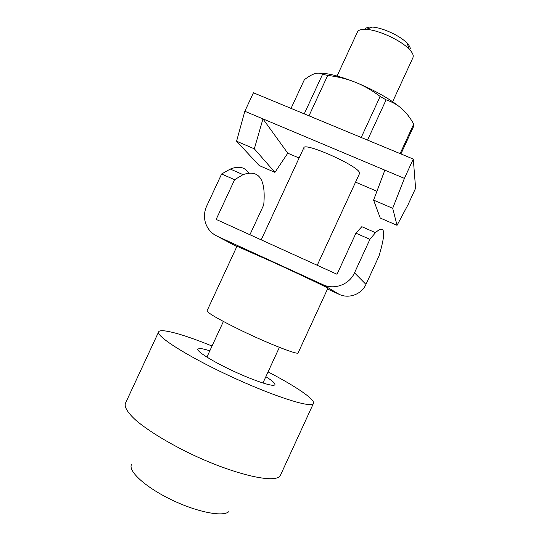 <?xml version="1.0" encoding="UTF-8"?>
<svg xmlns="http://www.w3.org/2000/svg" width="541" height="541" viewBox="0 0 541 541"><rect width="100%" height="100%" fill="white"/><g stroke="black" fill="none" stroke-linecap="round" stroke-linejoin="round"><path stroke-width="0.81" d="M304.116 149.194L303.819 147.815C304.265 141.789 358.277 165.864 359.481 172.674L359.522 173.553L317.222 265.279M413.283 159.068L415.603 188.248L408.103 204.579L397.047 225.333L392.692 208.312L404.404 178.374L413.283 159.068L253.431 92.795L244.836 111.263L236.579 141.215L259.2 165.539L274.936 172.369L254.324 148.836L236.579 141.215M254.324 148.836L262.96 118.885L287.778 153.191L274.936 172.369M287.778 153.191L299.092 158.019M355.559 182.134L376.921 191.257M244.836 111.263L384.867 170.158L373.594 200.102L380.255 218.05L397.047 225.333M392.692 208.312L373.594 200.102M384.867 170.158L404.404 178.374M273.151 262.209L236.978 246.25L207.061 310.777C207.534 312.996 219.024 319.603 241.523 330.612C269.276 344.035 298.382 355.322 298.132 352.854L327.873 288.252C329.185 288.4 301.121 275.017 273.151 262.209M249.908 234.733L263.724 204.924C266.077 179.267 259.173 169.164 243.024 174.635L234.605 179.713L221.621 173.992L230.304 169.056C238.716 165.762 244.782 167.041 248.502 172.877M355.944 233.178L361.814 226.686L375.474 232.671L369.909 239.332L355.944 233.178L337.029 274.267L216.157 219.416L234.605 179.713M327.528 289.002L339.221 294.365C348.85 299.045 361.652 294.311 365.959 284.39L378.964 256.089C386.254 231.737 385.091 223.933 375.474 232.671M221.621 173.992L206.682 206.107C204.322 211.355 203.856 216.711 205.289 222.175C207.203 228.613 211.146 233.279 217.124 236.18L322.943 284.674C334.284 290.179 349.405 284.552 354.511 272.82L369.909 239.332M131.558 464.374C127.757 470.826 144.826 486.792 170.523 499.323C196.18 511.921 222.676 517.189 228.715 511.732M212.038 346.03C189.309 336.82 173.086 331.714 163.368 330.72C160.691 330.544 159.115 330.93 158.641 331.863L125.397 403.39C124.227 407.103 127.669 412.688 135.744 420.141C147.571 430.305 167.899 442.842 191.101 454.021C232.806 473.936 272.792 483.336 279.413 476.526L280.529 475.072L313.455 403.397C315.342 399.434 295.183 385.97 268.059 371.917M158.641 331.863C155.788 335.975 185.874 355.403 227.626 374.994C269.35 394.632 307.714 407.326 312.671 404.127L313.455 403.397M209.827 350.798C205.053 349.29 201.631 348.526 199.555 348.512L197.83 349.101C196.545 351.244 211.355 360.705 231.257 370.118C251.132 379.539 270.568 386.274 274.186 385.206L274.929 384.719C275.281 383.386 272.258 380.708 265.854 376.692M337.063 76.017L357.466 31.966C358.446 29.971 361.347 29.106 366.176 29.37C378.335 29.87 401.043 40.365 409.307 49.299C411.829 51.922 413.141 54.174 413.256 56.041L412.972 57.617L392.651 101.701M365.08 29.322C365.885 27.632 368.293 26.888 372.289 27.091C382.183 27.469 400.381 35.875 407.075 43.165C409.124 45.309 410.2 47.155 410.308 48.71M400.124 153.61L413.716 124.078L413.838 125.904L400.928 153.948M304.245 113.86L322.571 74.32C320.252 72.988 317.648 72.778 314.754 73.698C311.853 74.59 308.384 76.606 304.34 79.743L291.044 108.389M322.571 74.32L327.718 75.395L308.985 115.828M361.212 137.482L380.147 96.454L386.105 99.855L367.535 140.105M386.105 99.855C392.306 101.931 397.561 104.907 401.882 108.775C406.223 112.629 410.166 117.735 413.716 124.078M327.718 75.395C337.902 76.66 347.133 78.952 355.403 82.273C375.332 90.523 390.825 99.355 401.882 108.775M318.223 73.136C326.642 72.825 339.038 75.875 355.403 82.273C363.68 85.573 371.924 90.3 380.147 96.454M354.511 272.82L365.959 284.39M322.943 284.674L339.221 294.365M217.124 236.18L236.836 246.561M243.024 174.635L230.304 169.056M206.899 357.128L223.406 321.482M261.202 239.859L303.819 147.815M372.289 27.091L366.176 29.37M407.075 43.165L409.307 49.299M262.94 383.021L279.386 347.349"/></g></svg>
